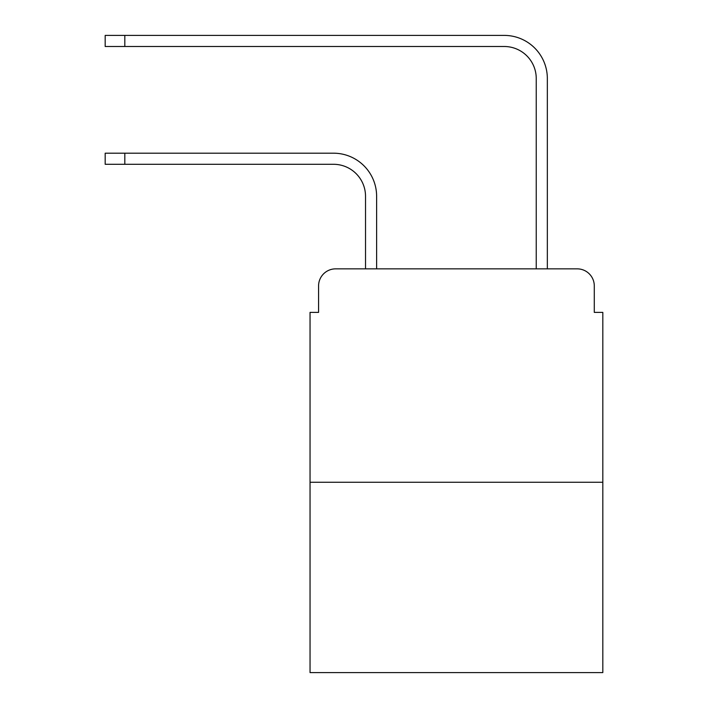<?xml version="1.0" encoding="UTF-8"?>
<svg xmlns="http://www.w3.org/2000/svg" width="708" height="708" viewBox="0 0 708 708"><rect width="100%" height="100%" fill="white"/><g stroke="black" fill="none" stroke-linecap="round" stroke-linejoin="round"><path stroke-width="1.06" d="M318.573 285.926L318.573 312.387L318.573 285.926A17.072 17.072 0 0 1 335.645 268.854L365.523 268.854L365.523 196.302A32.01 32.01 0 0 0 333.512 164.291A32.01 32.01 0 0 1 365.523 196.302A32.01 32.01 0 0 0 333.512 164.291A32.01 32.01 0 0 1 365.523 196.302A32.01 32.01 0 0 0 333.512 164.291A32.01 32.01 0 0 1 365.523 196.302A32.01 32.01 0 0 0 333.512 164.291A32.01 32.01 0 0 1 365.523 196.302A32.01 32.01 0 0 0 333.512 164.291A32.01 32.01 0 0 1 365.523 196.302A32.01 32.01 0 0 0 333.512 164.291A32.01 32.01 0 0 1 365.523 196.302A32.01 32.01 0 0 0 333.512 164.291A32.01 32.01 0 0 1 365.523 196.302A32.01 32.01 0 0 0 333.512 164.291A32.01 32.01 0 0 1 365.523 196.302A32.01 32.01 0 0 0 333.512 164.291A32.01 32.01 0 0 1 365.523 196.302A32.01 32.01 0 0 0 333.512 164.291A32.01 32.01 0 0 1 365.523 196.302A32.01 32.01 0 0 0 333.512 164.291A32.01 32.01 0 0 1 365.523 196.302A32.01 32.01 0 0 0 333.512 164.291A32.01 32.01 0 0 1 365.523 196.302M602.818 482.254L310.042 482.254L310.042 672.6L602.818 672.6L602.818 312.387L594.286 312.387L594.286 285.926A17.072 17.072 0 0 0 577.215 268.854L335.645 268.854M310.042 482.254L310.042 312.387L318.573 312.387M376.621 268.854L376.621 196.302L376.621 268.854L376.621 196.302L376.621 268.854L376.621 196.302L376.621 268.854L376.621 196.302L376.621 268.854L376.621 196.302L376.621 268.854L376.621 196.302L376.621 268.854L376.621 196.302L376.621 268.854L376.621 196.302L376.621 268.854L376.621 196.302L376.621 268.854L376.621 196.302L376.621 268.854L376.621 196.302L376.621 268.854L376.621 196.302L376.621 268.854L536.239 268.854L536.239 78.508A32.01 32.01 0 0 0 504.229 46.498A32.01 32.01 0 0 1 536.239 78.508A32.01 32.01 0 0 0 504.229 46.498A32.01 32.01 0 0 1 536.239 78.508A32.01 32.01 0 0 0 504.229 46.498A32.01 32.01 0 0 1 536.239 78.508A32.01 32.01 0 0 0 504.229 46.498A32.01 32.01 0 0 1 536.239 78.508A32.01 32.01 0 0 0 504.229 46.498A32.01 32.01 0 0 1 536.239 78.508A32.01 32.01 0 0 0 504.229 46.498A32.01 32.01 0 0 1 536.239 78.508A32.01 32.01 0 0 0 504.229 46.498A32.01 32.01 0 0 1 536.239 78.508A32.01 32.01 0 0 0 504.229 46.498A32.01 32.01 0 0 1 536.239 78.508A32.01 32.01 0 0 0 504.229 46.498A32.01 32.01 0 0 1 536.239 78.508A32.01 32.01 0 0 0 504.229 46.498A32.01 32.01 0 0 1 536.239 78.508A32.01 32.01 0 0 0 504.229 46.498A32.01 32.01 0 0 1 536.239 78.508A32.01 32.01 0 0 0 504.229 46.498A32.01 32.01 0 0 1 536.239 78.508M547.337 268.854L547.337 78.508L547.337 268.854L547.337 78.508L547.337 268.854L547.337 78.508L547.337 268.854L547.337 78.508L547.337 268.854L547.337 78.508L547.337 268.854L547.337 78.508L547.337 268.854L547.337 78.508L547.337 268.854L547.337 78.508L547.337 268.854L547.337 78.508L547.337 268.854L547.337 78.508L547.337 268.854L547.337 78.508L547.337 268.854L547.337 78.508L547.337 268.854L577.215 268.854M594.286 312.387L594.286 285.926M105.182 153.194L124.812 153.194L124.812 164.291L105.182 164.291L105.182 153.194M124.812 164.291L333.512 164.291M376.621 196.302A43.108 43.108 0 0 0 333.512 153.194L124.812 153.194M105.182 35.4L124.812 35.4L124.812 46.498L105.182 46.498L105.182 35.4M547.337 78.508A43.108 43.108 0 0 0 504.229 35.4L124.812 35.4M124.812 46.498L504.229 46.498"/></g></svg>
